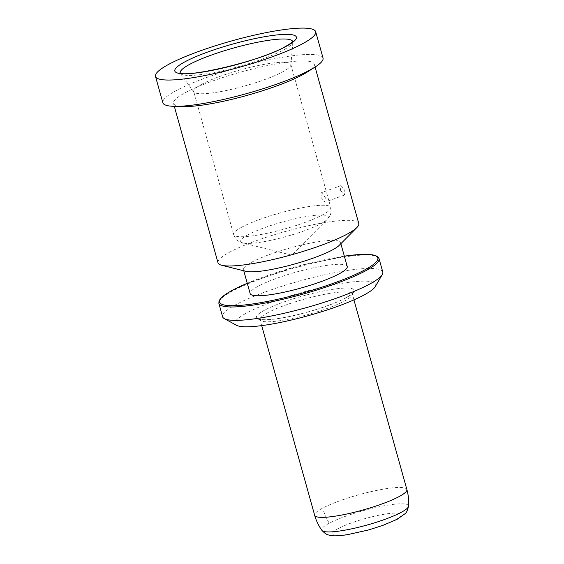 <?xml version="1.0" encoding="UTF-8"?>
<svg xmlns="http://www.w3.org/2000/svg" width="564" height="564" viewBox="0 0 564 564"><rect width="100%" height="100%" fill="white"/><g stroke="black" fill="none" stroke-linecap="round" stroke-linejoin="round"><path stroke-width="0.42" stroke-dasharray="2.82 2.11" d="M202.194 84.001A50.393 8.319 -15.6 0 0 193.741 91.558A50.393 8.319 -15.6 0 0 193.967 92.024A50.393 8.319 -15.6 0 0 230.408 89.591A50.393 8.319 -15.6 0 0 282.367 72.023A50.393 8.319 -15.6 0 0 290.862 64.966A50.393 8.319 -15.6 0 0 290.82 64.458A50.393 8.319 -15.6 0 0 255.577 66.108A50.393 8.319 -15.6 0 0 202.194 84.001M323.031 58.021A83.155 13.726 -15.6 0 0 264.89 60.743A83.155 13.726 -15.6 0 0 176.8 90.268A83.155 13.726 -15.6 0 0 162.848 102.747M307.338 71.988A73.073 12.063 -15.6 0 0 314.261 64.106A73.073 12.063 -15.6 0 0 263.169 66.496A73.073 12.063 -15.6 0 0 185.753 92.44A73.073 12.063 -15.6 0 0 173.5 103.402A73.073 12.063 -15.6 0 0 183.504 106.561M358.767 223.506A73.073 12.063 -15.6 0 0 307.676 225.896A73.073 12.063 -15.6 0 0 230.26 251.84A73.073 12.063 -15.6 0 0 218.007 262.803M339.246 245.312A50.393 8.319 -15.6 0 0 340.543 242.548A50.393 8.319 -15.6 0 0 305.3 244.198A50.393 8.319 -15.6 0 0 251.918 262.091A50.393 8.319 -15.6 0 0 243.465 269.648A50.393 8.319 -15.6 0 0 246.003 271.347M347.227 266.483A50.393 8.319 -15.6 0 0 311.984 268.133A50.393 8.319 -15.6 0 0 258.601 286.026A50.393 8.319 -15.6 0 0 250.148 293.59M382.787 272.038A83.155 13.726 -15.6 0 0 324.645 274.76A83.155 13.726 -15.6 0 0 236.549 304.278A83.155 13.726 -15.6 0 0 222.604 316.757M375.3 286.54A73.073 12.063 -15.6 0 0 330.278 285.518A73.073 12.063 -15.6 0 0 247.243 312.653A73.073 12.063 -15.6 0 0 236.52 325.287M340.43 190.202L344.491 195.066L344.837 190.547L341.065 185.584L340.43 190.202M320.874 197.273L324.991 202.102L325.273 197.612L321.572 192.627L320.874 197.273M268.09 312.534A47.877 7.903 -15.6 0 0 260.06 319.717A47.877 7.903 -15.6 0 0 293.534 318.152A47.877 7.903 -15.6 0 0 344.251 301.155A47.877 7.903 -15.6 0 0 352.281 293.971A47.877 7.903 -15.6 0 0 318.808 295.536A47.877 7.903 -15.6 0 0 268.09 312.534M406.884 489.538A47.877 7.903 -15.6 0 0 373.41 491.103A47.877 7.903 -15.6 0 0 322.693 508.101A47.877 7.903 -15.6 0 0 314.663 515.284M408.498 506.218A45.021 7.431 -15.6 0 0 378.232 506.965A45.021 7.431 -15.6 0 0 329.277 523.223A47.877 37.682 62.1 0 1 322.693 508.101M329.277 523.223A45.021 7.431 -15.6 0 0 321.924 530.393M338.583 528.419A35.546 5.866 -15.6 0 0 347.487 534.461A35.546 5.866 -15.6 0 0 395.124 519.966A35.546 5.866 -15.6 0 0 386.22 513.924A35.546 5.866 -15.6 0 0 338.583 528.419M248.294 234.617A45.508 7.508 -15.6 0 0 242.957 242.978A45.508 7.508 -15.6 0 0 278.538 238.537A45.508 7.508 -15.6 0 0 320.69 223.802A45.508 7.508 -15.6 0 0 327.155 219.466A45.508 7.508 -15.6 0 0 302.318 217.26A45.508 7.508 -15.6 0 0 248.294 234.617M242.111 226.989A50.393 8.319 -15.6 0 0 233.658 234.553A50.393 8.319 -15.6 0 0 268.901 232.904A50.393 8.319 -15.6 0 0 322.291 215.011A50.393 8.319 -15.6 0 0 330.744 207.446A50.393 8.319 -15.6 0 0 295.501 209.096A50.393 8.319 -15.6 0 0 242.111 226.989M180.283 72.982A58.36 9.63 -15.6 0 0 180.522 73.454A58.36 9.63 -15.6 0 0 222.724 70.634A58.36 9.63 -15.6 0 0 282.895 50.288A58.36 9.63 -15.6 0 0 292.737 42.124A58.36 9.63 -15.6 0 0 292.702 41.595M379.043 258.629A83.155 13.726 -15.6 0 0 320.902 261.358A83.155 13.726 -15.6 0 0 232.812 290.876A83.155 13.726 -15.6 0 0 218.86 303.354M344.343 256.169A82.147 13.557 -15.6 0 0 247.265 283.276M264.883 310.024A50.901 8.404 -15.6 0 0 277.629 318.681A50.901 8.404 -15.6 0 0 345.852 297.926A50.901 8.404 -15.6 0 0 333.105 289.269A50.901 8.404 -15.6 0 0 264.883 310.024M261.703 325.625L259.623 319.02C259.503 319.337 266.046 321.226 287.414 316.897C307.718 312.921 333.373 304.553 345.238 298.123C352.281 294.288 352.437 292.878 352.288 293.146L353.931 299.872M290.82 64.458L330.744 207.446C331.942 215.258 329.122 216.837 327.155 219.466L291.743 255.182L242.957 242.978C239.911 241.744 236.683 241.857 233.658 234.553L193.741 91.558M193.967 92.024L179.895 72.841M290.862 64.966L292.956 41.271M174.318 106.342L173.5 103.402M243.782 270.791L243.465 269.648M340.86 243.683L340.543 242.548M344.336 256.148L295.035 266.962L247.258 283.255M315.086 67.038L314.261 64.106M344.491 195.066L324.991 202.109M341.065 185.584L321.572 192.627"/><path stroke-width="0.85" d="M169.454 63.951A83.155 13.726 -15.6 0 0 155.502 76.436A83.155 13.726 -15.6 0 0 213.643 73.708A83.155 13.726 -15.6 0 0 301.74 44.189A83.155 13.726 -15.6 0 0 315.685 31.711A83.155 13.726 -15.6 0 0 257.544 34.432A83.155 13.726 -15.6 0 0 169.454 63.951M155.502 76.436L162.848 102.747A83.155 13.726 -15.6 0 0 174.241 106.342A83.155 13.726 -15.6 0 0 309.086 70.5A83.155 13.726 -15.6 0 0 315.149 66.996A83.155 13.726 -15.6 0 0 323.031 58.021L315.685 31.711M174.241 106.342L183.504 106.561A73.073 12.063 -15.6 0 0 302.008 75.068A73.073 12.063 -15.6 0 0 307.338 71.988L315.149 66.996M174.318 106.342L218.007 262.803A73.073 12.063 -15.6 0 0 221.694 265.263A73.073 12.063 -15.6 0 0 278.82 258.143A73.073 12.063 -15.6 0 0 346.515 234.469A73.073 12.063 -15.6 0 0 356.885 227.518A73.073 12.063 -15.6 0 0 358.767 223.506L315.086 67.038M221.694 265.263L246.003 271.347A50.393 8.319 -15.6 0 0 285.405 266.434A50.393 8.319 -15.6 0 0 332.09 250.113A50.393 8.319 -15.6 0 0 339.246 245.312L356.885 227.518M243.782 270.791L250.148 293.59A50.393 8.319 -15.6 0 0 285.384 291.94A50.393 8.319 -15.6 0 0 338.774 274.048A50.393 8.319 -15.6 0 0 347.227 266.483L340.86 243.683M247.258 283.255L233.136 289.868C226.707 293.273 222.406 296.304 220.249 298.962L219.022 300.993L218.86 303.354L222.604 316.757A83.155 13.726 -15.6 0 0 224.352 318.653A83.155 13.726 -15.6 0 0 287.302 312.541A83.155 13.726 -15.6 0 0 368.835 284.517A83.155 13.726 -15.6 0 0 382.272 274.562A83.155 13.726 -15.6 0 0 382.787 272.038L379.043 258.629L377.69 256.712L375.532 255.57L372.473 254.815L358.288 254.59L344.336 256.148M224.352 318.653L236.52 325.287A73.073 12.063 -15.6 0 0 291.835 319.915A73.073 12.063 -15.6 0 0 363.491 295.289A73.073 12.063 -15.6 0 0 375.3 286.54L382.272 274.562M261.703 325.625L314.663 515.284A47.877 7.903 -15.6 0 0 348.136 513.719A47.877 7.903 -15.6 0 0 398.854 496.722A47.877 7.903 -15.6 0 0 406.884 489.538L353.931 299.872M314.663 515.284A47.877 47.877 0 0 0 321.924 530.393A45.021 7.431 -15.6 0 0 354.474 528.221A45.021 7.431 -15.6 0 0 400.905 512.521A45.021 7.431 -15.6 0 0 408.498 506.218A47.877 47.877 0 0 0 406.884 489.538M292.702 41.595A58.36 9.63 -15.6 0 0 252.073 43.393A58.36 9.63 -15.6 0 0 190.054 64.155A58.36 9.63 -15.6 0 0 180.283 72.982M185.408 61.568A63.097 10.413 -15.6 0 0 201.214 72.298A63.097 10.413 -15.6 0 0 285.786 46.572A63.097 10.413 -15.6 0 0 269.98 35.842A63.097 10.413 -15.6 0 0 185.408 61.568M247.265 283.276A82.147 13.557 -15.6 0 0 233.341 289.797A82.147 13.557 -15.6 0 0 253.92 303.77A82.147 13.557 -15.6 0 0 364.027 270.276A82.147 13.557 -15.6 0 0 344.343 256.169M218.86 303.354A83.155 13.726 -15.6 0 0 277.002 300.633A83.155 13.726 -15.6 0 0 365.091 271.115A83.155 13.726 -15.6 0 0 379.043 258.629M321.924 530.393C324.758 533.368 327.021 534.905 328.706 534.989C331.893 536.174 338.076 536.082 347.262 534.707L368.362 530.005L382.582 525.507L397.176 519.296L405.079 513.67C406.475 512.718 407.617 510.237 408.498 506.218M179.895 72.841C185.253 78.093 260.434 61.349 284.757 46.911C293.527 42.039 293.061 40.918 292.956 41.271"/></g></svg>
